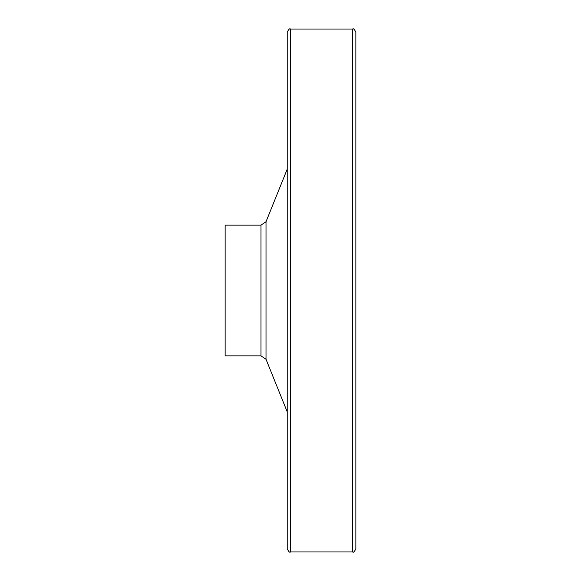 <?xml version="1.0" encoding="UTF-8"?>
<svg xmlns="http://www.w3.org/2000/svg" width="581" height="581" viewBox="0 0 581 581"><rect width="100%" height="100%" fill="white"/><g stroke="black" fill="none" stroke-linecap="round" stroke-linejoin="round"><path stroke-width="0.87" d="M352.594 551.95L352.594 29.05C353.393 28.222 354.483 29.311 355.862 32.318L355.862 548.682C354.483 551.689 353.393 552.778 352.594 551.95L290.5 551.95C289.701 552.778 288.612 551.689 287.232 548.682L287.232 32.318C288.612 29.311 289.701 28.222 290.5 29.05L290.5 551.95M225.137 225.137L225.137 355.862L260.971 355.862L260.971 225.137L225.137 225.137M260.971 225.137L266.018 221.731L266.018 359.269L260.971 355.862M266.018 359.269L287.232 411.856M266.018 221.731L287.232 169.144M352.594 29.05L290.5 29.05"/></g></svg>
